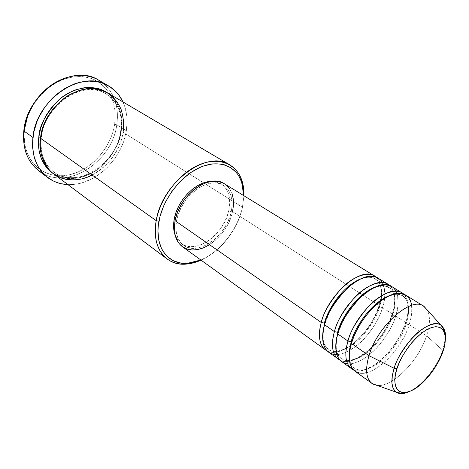 <?xml version="1.0" encoding="UTF-8"?>
<svg xmlns="http://www.w3.org/2000/svg" width="469" height="469" viewBox="0 0 469 469"><rect width="100%" height="100%" fill="white"/><g stroke="black" fill="none" stroke-linecap="round" stroke-linejoin="round"><path stroke-width="0.35" stroke-dasharray="2.35 1.76" d="M443.141 350.73L442.771 350.302L445.374 338.618M324.87 323.528L324.519 324.73L324.841 324.589L324.431 323.141L322.883 330.932L322.959 339.181L324.736 344.903L326.975 348.039L328.441 349.294C335.382 354.863 350.431 349.047 361.142 337.58C371.483 325.468 377.609 315.268 379.521 306.978L379.263 305.542C377.316 313.872 371.266 324.179 361.118 336.461C350.636 348.139 335.323 355.367 327.198 350.947C341.825 359.049 371.77 332.251 379.263 305.542L232.571 211.613C235.104 198.674 232.389 189.388 224.422 183.766M334.438 354.429C343.759 355.789 357.571 346.925 366.582 336.044C375.335 324.683 380.646 315.209 382.505 307.617L379.521 306.978C377.609 315.268 371.483 325.468 361.142 337.58C350.431 349.047 335.382 354.863 328.441 349.294C324.571 345.987 322.643 341.514 322.666 335.88M338.137 332.761L337.78 333.963L338.067 333.834L337.645 332.322L336.009 340.172L335.986 348.461L337.686 354.189L339.878 357.308L341.321 358.551C348.168 364.055 363.205 358.017 373.992 346.368C384.428 334.075 390.642 323.751 392.647 315.397L392.348 313.919C390.308 322.297 384.181 332.709 373.969 345.149C363.434 356.991 348.145 364.489 340.078 360.215C354.57 368.048 384.574 340.793 392.348 313.919L382.505 307.617C386.649 293.213 385.166 283.393 378.061 278.152M347.57 363.704C356.886 364.765 370.621 355.619 379.62 344.639C388.385 333.183 393.731 323.651 395.672 316.047L392.647 315.397C390.642 323.751 384.428 334.075 373.992 346.368C363.205 358.017 348.168 364.055 341.321 358.551C337.721 355.52 335.868 351.369 335.763 346.099M366.717 372.632C388.449 366.529 406.67 335.904 409.173 324.695L406.113 324.038C404.014 332.451 397.7 342.903 387.177 355.385C376.314 367.221 361.288 373.494 354.546 368.059C351.211 365.287 349.434 361.447 349.229 356.54C349.434 361.447 351.211 365.287 354.546 368.059C361.288 373.494 376.314 367.221 387.177 355.385C397.7 342.903 404.014 332.451 406.113 324.038L405.767 322.508C403.633 330.932 397.431 341.45 387.154 354.06C376.572 366.072 361.306 373.846 353.298 369.73M351.222 341.749L351.404 343.449L351.773 342.259M92.194 175.048C113.34 163.728 121.506 143.291 123.03 132.223L242.45 207.257L242.303 208.207C237.584 230.044 219.961 252.199 200.867 260.019L208.588 256.021L216.367 250.382L223.566 243.464L229.957 235.502L235.327 226.779L239.489 217.575L242.303 208.207L243.939 195.755L242.45 207.257L123.03 132.223L120.861 131.76L120.633 131.314L121.266 131.115C120.597 141.656 113.838 153.551 100.999 166.788C87.398 179.064 65.32 182.611 52.716 173.172L59.95 176.883L63.591 177.939L71.259 178.759L79.202 177.898L83.183 176.848L91.004 173.583L94.773 171.396L101.861 166.038L105.12 162.913L110.948 155.901L115.685 148.087L117.59 143.96L120.392 135.435L121.266 131.115L120.633 131.314L120.861 131.76C120.222 142.107 113.539 153.744 100.817 166.671C87.334 178.625 65.689 181.544 53.783 171.953C65.689 181.544 87.334 178.625 100.817 166.671C113.539 153.744 120.222 142.107 120.861 131.76L123.03 132.223C125.393 114.512 120.222 101.386 107.507 92.839M103.415 83.459C114.735 93.648 119.19 107.419 116.787 124.777L114.665 124.32C117.098 104.276 110.813 89.643 95.805 80.416C81.284 72.789 60.395 76.693 44.872 90.916C37.074 98.15 31.341 106.762 27.659 116.74L24.464 130.23L23.808 130.91L24.464 130.23L25.273 125.164L28.281 115.087L33.029 105.455L39.32 96.678L46.877 89.151L51.027 85.956L55.365 83.189L64.411 79.027L73.615 76.816L82.603 76.605L91.004 78.37L98.502 81.981L104.833 87.257L109.787 93.952L113.217 101.791L115.028 110.461L115.192 119.642L113.733 129.01L110.725 138.244L106.27 147.026L100.536 155.075L93.712 162.11L86.015 167.89L77.707 172.205L69.066 174.884L60.384 175.799L51.989 174.878L44.192 172.117L37.303 167.568L31.622 161.365L27.401 153.709L24.857 144.886L24.124 135.242L24.464 130.23C21.246 157.93 41.108 178.425 64.71 175.564C88.295 173.096 110.778 149.717 114.665 124.32L116.787 124.777C119.396 104.78 113.387 89.931 98.76 80.228M40.651 137.282L41.149 137.528C39.853 147.372 41.507 162.473 53.783 171.953C41.507 162.473 39.853 147.372 41.149 137.528L41.331 137.968L40.522 138.238L41.331 137.968L41.149 137.528C41.454 127.287 47.615 115.567 59.633 102.383C72.384 90.13 93.337 85.774 105.888 93.777C121.582 103.678 122.614 121.594 120.861 131.76C122.614 121.594 121.582 103.678 105.888 93.777C93.337 85.774 72.384 90.13 59.633 102.383C47.615 115.567 41.454 127.287 41.149 137.528L40.651 137.282M328.693 352.225C342.388 363.205 374.649 335.652 382.505 307.617L392.348 313.919C394.986 305.595 397.038 292.539 389.815 285.586C395.426 291.331 396.27 300.77 392.348 313.919L392.647 315.397L395.672 316.047C399.969 301.526 398.621 291.671 391.627 286.483M182.453 246.735C197.666 258.73 227.828 236.886 232.571 211.613L379.263 305.542C381.825 297.27 383.724 284.243 376.308 277.267C382.071 283.03 383.062 292.451 379.263 305.542L379.521 306.978L382.505 307.617C385.612 299.451 385.547 291.114 382.305 282.608M211.126 181.444L214.222 181.579L218.917 182.81L222.91 185.249L226.076 188.773L228.297 193.228L229.511 198.44L229.693 204.203L228.849 210.311L231.211 211.83C226.72 235.848 198.059 256.602 183.619 245.24C177.059 240.151 174.72 231.891 176.608 220.471L175.324 219.58L176.608 220.471C180.501 196.177 209.379 175.166 223.49 185.419C231.029 190.754 233.603 199.56 231.211 211.83L228.849 210.311C231.217 198.065 228.626 189.271 221.081 183.93C218.214 182.171 214.89 181.345 211.12 181.444M126.366 130.745L116.787 124.777L126.366 130.745C122.21 159.653 94.058 186.123 67.905 184.581L74.395 184.34L78.903 183.59L83.406 182.388L92.229 178.671L96.473 176.197L104.458 170.136L108.134 166.606L114.7 158.698L120.041 149.887L122.192 145.232L123.974 140.466L126.366 130.745L127.111 121.061L126.847 116.335L125.035 107.325L122.978 101.955C126.888 110.631 128.019 120.228 126.366 130.745M441.065 325.281C446.265 329.596 446.834 337.938 442.771 350.302L426.561 335.822C430.208 324.636 430.401 315.983 427.148 309.868C430.401 315.983 430.208 324.636 426.561 335.822L409.173 324.695C413.64 310.056 412.433 300.172 405.55 295.042M354.857 371.096C368.147 381.801 400.696 353.175 409.173 324.695L406.113 324.038C408.904 315.602 411.079 301.673 402.625 295.927C399.447 293.934 395.22 293.77 389.95 295.447C395.22 293.77 399.447 293.934 402.625 295.927C411.079 301.673 408.904 315.602 406.113 324.038L405.767 322.508C408.487 314.136 410.697 301.057 403.692 294.127C409.126 299.855 409.818 309.311 405.767 322.508L395.672 316.047L405.767 322.508C397.366 350.935 364.853 379.427 351.51 368.687M341.602 361.535C355.103 372.386 387.505 344.299 395.672 316.047C398.808 307.922 398.89 299.627 395.924 291.161M411.53 305.395C412.134 312.319 411.348 318.75 409.173 324.695L426.561 335.822C418.594 361.042 391.996 388.015 376.847 385.325M372.468 383.777C385.835 393.233 417.773 364.137 426.561 335.822L442.771 350.302C436.897 367.831 420.699 387.412 407.86 392.242C425.823 384.609 440.209 359.776 442.771 350.302L442.941 351.615M38.534 170.593C65.15 192.114 112.191 162.854 116.787 124.777C112.326 160.269 70.819 189.206 43.306 173.641M106.598 92.329L112.39 97.118L114.817 100.02L118.645 106.692L121.025 114.295L121.653 118.352L121.77 126.8L121.266 131.115C123.025 120.762 122.087 102.805 106.598 92.329M53.536 173.811C76.98 192.583 118.792 166.208 123.03 132.223M242.45 207.257C237.677 229.271 220.26 251.613 201.031 260.137C220.26 251.613 237.677 229.271 242.45 207.257M228.849 210.311L227.008 216.537L224.258 222.658L220.688 228.462L216.432 233.75L211.63 238.328L206.46 242.033L201.095 244.73L195.725 246.301L190.549 246.676L185.771 245.826L181.567 243.763L178.114 240.533L175.195 235.35C176.549 238.868 178.589 241.617 181.321 243.587C195.772 254.954 224.393 234.283 228.849 210.311M224.528 183.83L226.41 185.196M229.722 188.913L232.044 193.609M232.571 211.613L230.631 218.167L227.723 224.616L223.959 230.736L219.474 236.312L214.427 241.142L208.981 245.058M182.769 246.958L182.476 246.758M231.211 211.83L232.067 205.709L231.897 199.935L230.689 194.717L228.473 190.256L225.319 186.732L221.327 184.299L216.637 183.068L211.425 183.115L205.891 184.452L200.257 187.043L194.758 190.801L189.617 195.573L185.062 201.178L181.274 207.368L178.419 213.887L176.608 220.471L175.91 226.832L176.338 232.724L177.868 237.906L180.413 242.186L183.866 245.41L188.063 247.474L192.847 248.318L198.024 247.931L203.394 246.348L208.769 243.64L213.946 239.917L218.753 235.327L223.021 230.021L226.603 224.2L229.364 218.067L231.211 211.83M380.834 285.727L375.13 287.04C380.799 285.117 385.342 285.234 388.766 287.374C397.349 293.195 395.344 307.031 392.647 315.397C395.344 307.031 397.349 293.195 388.766 287.374L387.617 286.518L383.794 285.521C381.086 285.498 377.287 286.571 372.404 288.746L362.977 295.288C351.076 306.046 342.769 318.902 338.049 333.846C334.813 344.094 336.754 353.855 337.481 354.165C338.548 356.346 339.415 357.566 340.089 357.824L342.388 359.465L346.274 360.702C349.768 360.679 353.814 359.588 358.41 357.431L367.637 351.046C379.075 340.811 387.242 328.464 392.131 314.007C396.094 304.223 393.755 291.448 392.453 290.745L390.015 288.007L388.766 287.374M360.655 278.879C366.717 276.698 371.583 276.751 375.259 279.043C383.97 284.935 382.129 298.683 379.521 306.978C382.129 298.683 383.97 284.935 375.259 279.043C371.583 276.751 366.717 276.698 360.655 278.879M379.022 305.641C374.368 319.752 366.453 331.818 355.273 341.831C345.243 351.199 332.023 353.18 329.449 350.085L327.344 348.578C326.254 347.998 325.181 346.38 324.12 343.73C323.311 342.628 322.08 333.676 324.824 324.601C329.203 310.273 337.094 297.856 348.496 287.356C358.721 277.666 371.706 275.59 374.18 278.316L376.384 279.676C377.516 280.157 378.688 281.722 379.89 284.366C380.781 285.076 382.452 295.406 379.022 305.641M405.574 322.59C400.761 336.584 392.87 348.76 381.901 359.113L372.972 365.838C367.86 368.517 363.633 369.971 360.286 370.193C357.571 369.982 355.989 369.601 355.549 369.05L353.263 367.42L351.14 364.636C350.636 365.204 347.881 354.775 351.644 343.343C356.2 329.127 364.079 316.581 375.294 305.712C380.928 300.283 387.212 296.543 394.13 294.485C400.204 293.829 400.884 294.655 401.54 294.983L403.926 296.467L405.849 298.495C406.881 298.12 410.141 311.662 405.574 322.59M27.102 116.98L27.659 116.74M44.883 90.306L44.872 90.916M120.633 131.314C116.693 164.496 75.62 189.886 53.783 171.953C44.197 164.513 40.047 153.187 41.331 137.968C44.045 104.646 84.649 78.739 105.888 93.777C117.854 101.697 122.772 114.207 120.633 131.314M221.081 183.93L223.49 185.419M181.321 243.587L183.619 245.24"/><path stroke-width="0.7" d="M445.374 338.618C446.042 332.884 444.606 328.435 441.065 325.281C435.373 320.767 421.924 326.993 411.817 338.442C402.009 350.495 396.112 360.438 394.118 368.276L396.962 368.687C399.242 359.172 414.086 334.198 431.392 327.567C447.819 323.012 446.769 342.106 442.824 351.662L443.141 350.73M327.198 350.947C317.607 345.876 318.58 331.612 321.259 322.461L324.431 323.141C326.465 312.934 340.564 287.075 360.655 278.879C340.564 287.075 326.465 312.934 324.431 323.141L321.259 322.461C328.388 293.887 361.464 265.946 374.725 276.1L376.308 277.267C369.642 270.619 353.45 275.749 341.403 288.429C329.813 301.913 323.1 313.257 321.259 322.461L175.089 220.711L321.259 322.461C317.876 335.851 319.295 345.008 325.515 349.933L327.198 350.947M382.305 282.608C377.903 273.239 361.617 274.594 347.617 287.825C334.215 302.212 326.512 314.517 324.519 324.73L334.432 331.63L324.519 324.73C321.101 338.143 322.49 347.312 328.693 352.225L340.078 360.215C330.516 355.291 331.647 340.881 334.432 331.63C341.866 302.804 375.141 274.312 388.203 284.378L378.061 278.152C364.847 268.016 331.724 296.091 324.519 324.73C321.324 334.93 320.866 352.301 334.438 354.429M322.666 335.88L324.431 323.141L324.87 323.528M338.342 359.184C332.21 354.312 330.903 345.131 334.432 331.63L337.645 332.322C339.732 321.922 354.793 294.878 375.13 287.04C354.793 294.878 339.732 321.922 337.645 332.322L334.432 331.63C336.373 322.332 343.214 310.824 354.945 297.112C367.127 284.196 383.314 278.92 389.815 285.586L388.203 284.378M353.298 369.73C343.771 364.964 345.067 350.407 347.963 341.051C355.725 311.979 389.194 282.913 402.033 292.879L391.627 286.483C378.618 276.44 345.295 305.073 337.78 333.963C334.438 344.322 333.828 361.98 347.57 363.704M335.763 346.099L337.645 332.322L338.137 332.761M395.924 291.161C391.814 281.64 375.634 282.895 361.411 296.39C347.775 311.07 339.896 323.598 337.78 333.963C334.215 347.488 335.487 356.68 341.602 361.535L351.51 368.687C345.471 363.874 344.287 354.664 347.963 341.051L351.222 341.749L349.452 350.015L349.229 356.54L349.452 350.015L351.222 341.749C353.362 331.167 369.431 302.904 389.95 295.447C369.431 302.904 353.362 331.167 351.222 341.749L347.963 341.051L337.78 333.963L347.963 341.051C350.015 331.659 356.985 319.987 368.869 306.023C381.191 292.879 397.354 287.444 403.692 294.127L402.033 292.879M423.495 306.064L427.148 309.868L424.029 306.415C411.958 295.576 377.387 325.709 368.974 355.678C377.252 326.225 411.014 296.261 423.495 306.064L405.55 295.042C392.77 285.099 359.248 314.306 351.404 343.449C347.072 355.256 347.769 376.935 366.717 372.632M229.787 164.871L107.507 92.839C84.707 77.262 43.453 104.1 40.522 138.238L156.218 220.665L158.932 221.245C162.907 199.243 180.524 176.086 199.595 167.597C218.683 159.003 236.089 165.715 241.617 181.913L243.769 195.649L243.475 190.226L241.734 182.259L238.469 175.388L236.288 172.457L230.9 167.75L224.305 164.771L220.623 163.986L212.656 163.892L204.15 165.809L199.8 167.509L191.141 172.328L182.851 178.894L178.953 182.746L171.889 191.393L166.038 200.978L163.652 205.991L160.081 216.18L158.223 226.216L157.959 231.047L158.745 240.069L161.225 247.954L163.06 251.372L167.802 257.024L173.776 260.94L180.729 263.027L188.374 263.244L196.417 261.632L200.867 260.019L187.354 263.32C167.755 265.026 153.961 246.565 158.932 221.245L156.218 220.665C161.963 182.33 207.55 149.136 229.787 164.871C239.477 171.121 244.197 181.415 243.939 195.755C244.103 190.056 243.37 184.839 241.746 180.09C236.036 163.335 218.056 156.329 198.287 165.182C178.542 173.923 160.298 197.895 156.218 220.665L40.522 138.238C38.47 148.515 41.512 159.214 49.655 170.335C58.613 180.471 76.91 183.18 92.194 175.048M108.527 85.886C114.911 89.661 119.73 95.019 122.978 101.955L119.208 95.541L116.482 92.235L109.975 86.771L102.236 83.036L97.992 81.887L88.946 81.102L79.46 82.403L74.671 83.84L65.261 88.219L56.415 94.486L52.329 98.25L45.047 106.838L39.232 116.523L36.951 121.647L33.78 132.176L32.537 142.687L32.648 147.794L34.313 157.455L37.807 166.044L42.943 173.249L46.05 176.25L53.161 180.923L57.101 182.564L61.228 183.731L67.905 184.581C60.255 184.253 53.454 181.866 47.51 177.429C36.236 168.389 31.37 155.069 32.912 137.464L23.808 130.91L32.912 137.464C36.078 98.848 82.714 68.456 108.527 85.886L98.76 80.228C72.959 62.846 26.756 92.698 23.808 130.91L27.102 116.98C30.901 106.674 36.828 97.781 44.883 90.306C63.163 73.199 88.852 70.895 103.415 83.459M52.716 173.172C39.343 163.511 37.461 147.395 38.833 137.036L40.651 137.282L38.833 137.036L40.803 127.75L44.414 118.663L46.794 114.319L52.569 106.252L59.487 99.317L63.28 96.368L71.329 91.648L75.497 89.925L83.904 87.82L88.049 87.457L96.022 88.102L99.768 89.092L106.598 92.329C93.87 83.57 71.88 87.551 58.361 100.296C45.634 114.043 39.126 126.29 38.833 137.036L38.487 141.626L39.079 150.467L41.331 158.551L45.112 165.563L47.521 168.582L52.716 173.172M374.725 276.1L224.422 183.766C209.573 173.002 179.176 195.133 175.089 220.711L176.995 213.77L180.002 206.893L183.995 200.369L188.802 194.465L194.225 189.429L200.023 185.478L205.961 182.752L211.789 181.351L217.276 181.315L222.206 182.623L224.528 183.83M211.12 181.444C196.148 181.368 177.44 200.157 174.269 218.847L175.324 219.58L174.269 218.847L176.068 212.281L178.912 205.774L182.687 199.601L187.237 194.019L192.366 189.259L197.859 185.519L203.487 182.939L211.126 181.444M376.847 385.325L371.935 383.419C366.049 378.712 365.064 369.466 368.974 355.678L394.118 368.276C401.716 342.687 431.017 316.434 441.065 325.281L443.17 328.394C443.709 330.827 448.247 332.773 442.935 351.615L437.079 364.132L433.227 370.223L428.906 375.939L424.257 381.068L419.444 385.436L414.637 388.871L410.012 391.252L405.732 392.459L401.968 392.442L398.873 391.175L396.581 388.684L395.191 385.037L394.775 380.371L395.367 374.848L396.962 368.687L399.5 362.144L402.883 355.479L406.975 348.977L411.6 342.915L416.566 337.551L421.66 333.096L426.673 329.725L431.392 327.567L435.642 326.694L439.26 327.116L442.115 328.792L444.108 331.636L445.181 335.517L445.316 340.277L444.518 345.723L442.824 351.662C440.239 360.849 426.907 383.624 410.012 391.252C393.485 397.284 392.852 379.022 396.962 368.687L394.118 368.276L368.974 355.678L351.404 343.449L368.974 355.678C364.958 369.924 366.119 379.292 372.468 383.777L396.434 392.242C391.246 388.461 390.472 380.47 394.118 368.276L392.295 375.646L391.926 383.331L393.257 388.514L395.15 391.216L396.434 392.242C399.225 394.054 403.029 394.054 407.86 392.242C403.193 394.06 399.383 394.06 396.434 392.242L399.453 392.922C399.166 392.594 403.287 394.792 413.939 389.446C425.389 382.645 437.812 366.389 442.935 351.615M411.53 305.395C410.733 293.348 396.551 288.113 379.632 301.749C363.129 315.209 354.113 333.764 351.404 343.449C347.687 357.091 348.842 366.307 354.857 371.096L371.935 383.419M43.306 173.641C28.873 165.323 22.371 151.082 23.808 130.91C22.36 148.339 27.272 161.565 38.534 170.593L47.469 177.399M123.03 132.223C124.215 125.674 123.628 118.229 121.266 109.875C119.009 104.341 115.409 99.328 110.473 94.832C104.646 91.004 97.763 88.905 89.831 88.524C81.635 89.432 73.797 92.117 66.328 96.579C59.522 101.755 53.953 107.454 49.626 113.68C44.274 123.036 41.237 131.22 40.522 138.238C39.091 153.943 43.429 165.797 53.536 173.811L167.075 258.958C157.127 251.021 153.504 238.252 156.218 220.665C151.112 246.87 165.457 265.923 185.724 264.135C190.731 263.812 195.831 262.482 201.031 260.137C187.893 265.888 176.573 265.495 167.075 258.958M175.195 235.35L174.022 231.082L173.583 225.196L174.269 218.847C173.114 225.091 173.419 230.59 175.195 235.35M226.41 185.196L229.722 188.913M232.044 193.609L233.31 199.102L233.48 205.182L232.571 211.613M208.981 245.058L203.335 247.908L197.684 249.584L192.237 250L187.201 249.121L182.769 246.958M182.476 246.758L179.135 243.575L176.444 239.073L174.826 233.621L174.362 227.418L175.089 220.711C173.12 232.712 175.576 241.388 182.453 246.735L325.515 349.933M351.773 342.259L351.222 341.749M388.766 287.374L385.19 285.961L380.834 285.727M241.746 180.09L241.617 181.913M424.029 306.415L441.065 325.281M185.724 264.135L187.354 263.32"/></g></svg>
